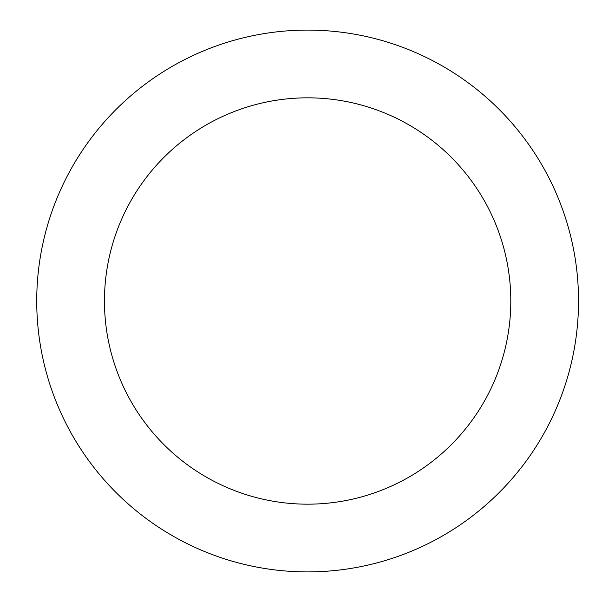 <?xml version="1.0" encoding="UTF-8"?>
<svg xmlns="http://www.w3.org/2000/svg" width="602" height="602" viewBox="0 0 602 602"><rect width="100%" height="100%" fill="white"/><g stroke="black" fill="none" stroke-linecap="round" stroke-linejoin="round"><path stroke-width="0.9" d="M307.63 30.1A270.9 270.9 0 0 1 578.53 301A270.9 270.9 0 0 1 307.63 571.9A270.9 270.9 0 0 1 36.73 301A270.9 270.9 0 0 1 307.63 30.1M307.63 504.175A203.175 203.175 0 0 1 104.455 301A203.175 203.175 0 0 1 307.63 97.825A203.175 203.175 0 0 1 510.805 301A203.175 203.175 0 0 1 307.63 504.175"/></g></svg>

